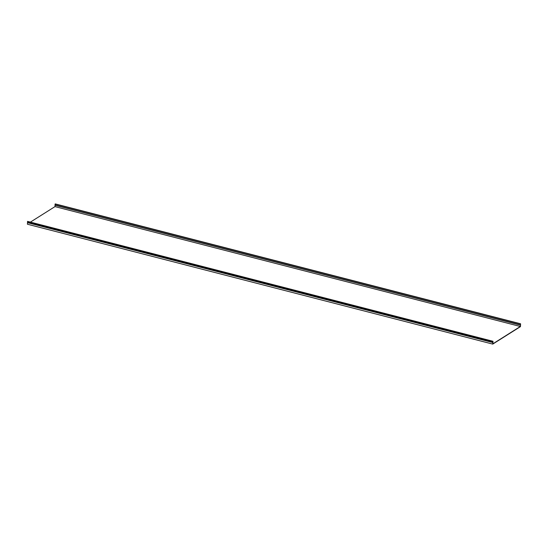 <?xml version="1.0" encoding="UTF-8"?>
<svg xmlns="http://www.w3.org/2000/svg" width="548" height="548" viewBox="0 0 548 548"><rect width="100%" height="100%" fill="white"/><g stroke="black" fill="none" stroke-linecap="round" stroke-linejoin="round"><path stroke-width="0.82" d="M30.421 222.111L54.999 206.61L520.353 326.492L492.878 343.829L493.001 341.281L27.455 221.419L493.001 341.281M54.999 206.61L55.218 203.897L520.579 323.786L520.353 326.492M27.66 221.687L27.4 224.214L492.762 344.103L520.463 326.622L520.579 323.786M492.81 341.301L492.762 344.103M27.455 221.419L492.775 341.514M520.395 325.128L55.04 205.247M492.81 342.541L27.448 222.652M492.947 341.281L27.592 221.399M492.981 341.993L27.619 222.111M27.516 222.358L492.871 342.24M55.074 204.055L520.436 323.937M520.278 324.909L54.916 205.027M55.012 205.144L520.374 325.033"/></g></svg>
